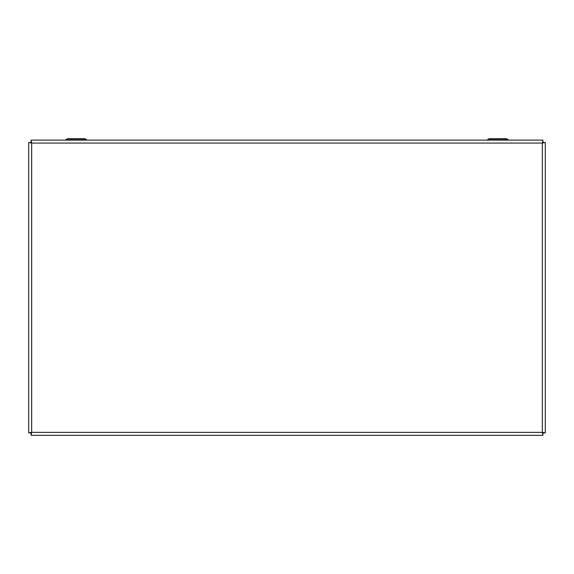 <?xml version="1.0" encoding="UTF-8"?>
<svg xmlns="http://www.w3.org/2000/svg" width="574" height="574" viewBox="0 0 574 574"><rect width="100%" height="100%" fill="white"/><g stroke="black" fill="none" stroke-linecap="round" stroke-linejoin="round"><path stroke-width="0.86" d="M80.095 138.686L67.545 138.686L65.501 140.113L65.716 139.74L86.566 139.74L86.789 140.113L84.744 138.686L72.188 138.686M508.499 140.113L508.284 139.74L487.434 139.74L489.256 138.686L493.905 138.686M501.812 138.686L506.455 138.686L508.284 139.74M86.566 139.74L84.744 138.686L67.545 138.686M489.256 138.686L506.455 138.686M28.7 432.925L30.781 432.925L31.656 432.358L542.344 432.358L542.344 143.077L31.656 143.077L31.656 432.358L28.7 432.925L28.7 142.51L31.656 143.077L31.089 140.113L542.911 140.113L542.344 143.077L545.3 142.51L545.3 432.925L542.344 432.358L542.911 435.314L31.089 435.314L31.656 432.358L31.089 433.234L31.089 435.314M545.3 432.925L543.219 432.925L542.344 432.358L542.911 433.234L542.911 435.314M31.089 140.113L31.089 142.194L31.656 143.077L30.781 142.51L28.7 142.51M542.911 140.113L542.911 142.194L542.344 143.077L543.219 142.51L545.3 142.51M487.434 139.74L487.211 140.113"/></g></svg>
